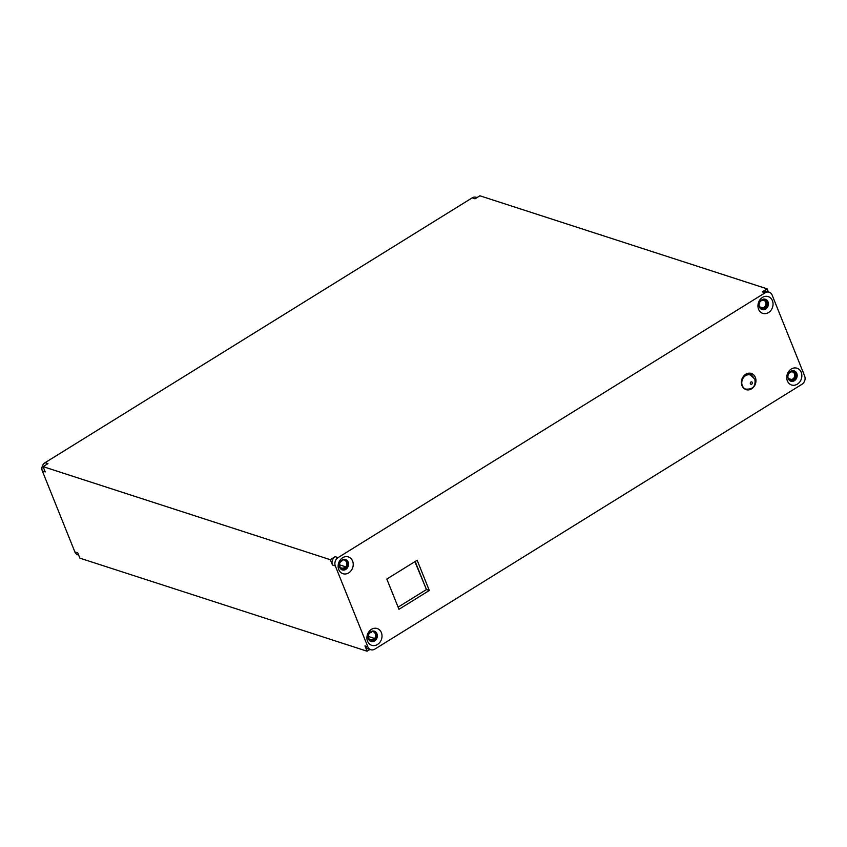 <?xml version="1.0" encoding="UTF-8"?>
<svg xmlns="http://www.w3.org/2000/svg" width="847" height="847" viewBox="0 0 847 847"><rect width="100%" height="100%" fill="white"/><g stroke="black" fill="none" stroke-linecap="round" stroke-linejoin="round"><path stroke-width="1.27" d="M332.448 565.002L330.309 559.698L335.168 556.691A6.183 5.198 108 0 0 332.448 565.002L335.317 565.934A6.183 5.198 108 0 1 338.038 557.622L765.137 292.787A6.183 5.198 108 0 1 769.182 292.215A6.183 5.198 108 0 1 772.125 295.084L804.65 375.983A6.183 5.198 108 0 1 801.929 384.305L374.819 649.13A6.183 5.198 108 0 1 370.785 649.713A6.183 5.198 108 0 1 367.842 646.833L335.317 565.934M369.948 649.437L367.1 651.216L364.972 645.901A6.183 5.198 108 0 0 367.916 648.781L370.785 649.713M769.182 292.215L766.313 291.283A6.183 5.198 108 0 0 762.268 291.866L767.128 288.848L479.9 195.784L475.051 198.801L472.181 197.87L45.071 462.695A6.183 5.198 -72 0 0 42.35 471.017L74.875 551.916A6.183 5.198 -72 0 0 77.818 554.785L78.633 555.05M768.367 291.95L767.128 288.848M793.628 370.753A5.41 4.553 -72 0 1 795.672 373.051A5.41 4.553 -72 0 1 791.998 380.885L791.426 379.477A3.864 3.25 -72 0 0 794.677 375.994A3.864 3.25 -72 0 0 792.612 372.002A3.864 3.25 -72 0 0 788.991 373.4L788.896 373.178M371.293 631.47L371.589 632.211A3.864 3.25 -72 0 0 368.339 635.695A3.864 3.25 -72 0 0 370.404 639.676A3.864 3.25 -72 0 0 374.035 638.289L374.596 639.697A5.41 4.553 -72 0 1 370.499 641.285M373.813 631.068A5.41 4.553 -72 0 1 375.528 632.73A5.41 4.553 -72 0 1 375.846 633.365A5.41 4.553 -72 0 1 376.195 636.129A5.41 4.553 -72 0 1 374.596 639.697M375.528 632.73L374.967 633.08L376.195 636.129M764.841 299.139A5.41 4.553 -72 0 1 766.874 301.426A5.41 4.553 -72 0 1 763.211 309.261L762.639 307.853A3.864 3.25 -72 0 0 765.889 304.369A3.864 3.25 -72 0 0 763.825 300.389A3.864 3.25 -72 0 0 760.193 301.776L760.108 301.564M342.506 559.856L342.802 560.587A3.864 3.25 -72 0 0 339.552 564.07A3.864 3.25 -72 0 0 341.616 568.062A3.864 3.25 -72 0 0 345.237 566.664L345.809 568.072A5.41 4.553 -72 0 1 341.712 569.671M345.481 559.729A5.41 4.553 -72 0 1 347.048 561.752A5.41 4.553 -72 0 1 347.27 562.44L346.709 562.789L345.481 559.729A5.41 4.553 -72 0 0 345.015 559.454M330.309 559.698L43.091 466.633L47.94 463.627L45.071 462.695M367.1 651.216L79.872 558.152L77.744 552.847L74.875 551.916M42.35 471.017L45.219 471.938L43.091 466.633M472.181 197.87A6.183 5.198 -72 0 1 476.215 197.287L477.052 197.563M787.371 380.896A8.819 7.411 -72 0 1 791.246 369.048A8.819 7.411 -72 0 1 801.209 372.32A8.819 7.411 -72 0 1 797.334 384.167A8.819 7.411 -72 0 1 787.371 380.896M367.545 641.211A8.819 7.411 -72 0 1 371.42 629.363A8.819 7.411 -72 0 1 381.383 632.635A8.819 7.411 -72 0 1 377.508 644.482A8.819 7.411 -72 0 1 367.545 641.211M758.584 309.282A8.819 7.411 -72 0 1 762.459 297.435A8.819 7.411 -72 0 1 772.422 300.706A8.819 7.411 -72 0 1 768.536 312.554A8.819 7.411 -72 0 1 758.584 309.282M338.758 569.597A8.819 7.411 -72 0 1 342.633 557.75A8.819 7.411 -72 0 1 352.596 561.021A8.819 7.411 -72 0 1 348.71 572.868A8.819 7.411 -72 0 1 338.758 569.597M386.825 579.062L398.979 609.3L429.313 590.486L417.158 560.248L386.825 579.062M742.004 385.671A8.502 7.147 -72 0 1 743.401 376.396A8.502 7.147 -72 0 1 751.3 373.442A8.502 7.147 -72 0 1 755.344 377.402A8.502 7.147 -72 0 1 753.946 386.677A8.502 7.147 -72 0 1 746.048 389.631A8.502 7.147 -72 0 1 742.004 385.671M788.292 378.673A5.41 4.553 -72 0 1 789.182 372.775A5.41 4.553 -72 0 1 794.211 370.891A5.41 4.553 -72 0 1 796.783 373.411A5.41 4.553 -72 0 1 795.894 379.318A5.41 4.553 -72 0 1 790.865 381.192A5.41 4.553 -72 0 1 788.292 378.673M791.998 380.885A5.41 4.553 -72 0 1 790.325 380.97M763.211 309.261A5.41 4.553 -72 0 1 761.538 309.356M347.27 562.44A5.41 4.553 -72 0 1 345.809 568.072M398.111 607.13L426.443 589.565L415.157 561.487M745.434 388.985A8.502 7.147 -72 0 1 744.672 388.985M749.796 373.156A8.502 7.147 -72 0 1 752.2 375.867M429.313 590.486L426.443 589.565M339.488 564.801L345.237 566.664M368.286 636.425L374.035 638.289M759.41 306.805L762.639 307.853M788.197 378.429L791.426 379.477M791.691 380.949L789.235 380.155M426.221 588.993L414.882 561.667M375.719 637.939L375.105 637.738M339.679 567.374A5.41 4.553 -72 0 1 340.568 561.466A5.41 4.553 -72 0 1 345.587 559.592A5.41 4.553 -72 0 1 348.17 562.112A5.41 4.553 -72 0 1 347.281 568.019A5.41 4.553 -72 0 1 342.252 569.893A5.41 4.553 -72 0 1 339.679 567.374M368.466 638.987A5.41 4.553 -72 0 1 369.356 633.09A5.41 4.553 -72 0 1 374.385 631.206A5.41 4.553 -72 0 1 376.957 633.725A5.41 4.553 -72 0 1 376.068 639.633A5.41 4.553 -72 0 1 371.039 641.507A5.41 4.553 -72 0 1 368.466 638.987M767.996 301.797A5.41 4.553 -72 0 1 767.107 307.705A5.41 4.553 -72 0 1 762.078 309.579A5.41 4.553 -72 0 1 759.505 307.059A5.41 4.553 -72 0 1 760.394 301.151A5.41 4.553 -72 0 1 765.413 299.277A5.41 4.553 -72 0 1 767.996 301.797M371.198 631.513A4.637 3.896 -72 0 1 373.029 631.587A4.637 3.896 -72 0 1 375.232 633.736A4.637 3.896 -72 0 1 374.469 638.807A4.637 3.896 -72 0 1 370.16 640.406A4.637 3.896 -72 0 1 368.646 639.4M791.024 371.198A4.637 3.896 -72 0 1 792.856 371.272A4.637 3.896 -72 0 1 795.058 373.421A4.637 3.896 -72 0 1 794.295 378.493A4.637 3.896 -72 0 1 789.986 380.091A4.637 3.896 -72 0 1 788.472 379.085M342.41 559.899A4.637 3.896 -72 0 1 344.231 559.962A4.637 3.896 -72 0 1 346.444 562.122A4.637 3.896 -72 0 1 345.682 567.183A4.637 3.896 -72 0 1 341.373 568.792A4.637 3.896 -72 0 1 339.859 567.776M762.236 299.584A4.637 3.896 -72 0 1 764.058 299.647A4.637 3.896 -72 0 1 766.27 301.807A4.637 3.896 -72 0 1 765.508 306.868A4.637 3.896 -72 0 1 761.199 308.477A4.637 3.896 -72 0 1 759.685 307.461M335.168 556.691L338.038 557.622M762.268 291.866L765.137 292.787M364.972 645.901L367.842 646.833M753.957 378.44A7.422 6.236 108 0 0 750.421 374.988A7.422 6.236 108 0 0 743.528 377.561A7.422 6.236 108 0 0 742.311 385.66A7.422 6.236 108 0 0 745.847 389.112L744.058 388.54M750.347 383.691A1.239 1.038 108 0 0 752.295 382.484A1.239 1.038 108 0 0 750.347 383.691M746.631 373.76L750.421 374.988L754.846 379.149C755.916 386.243 752.919 389.567 745.847 389.112M371.907 631.227L373.029 631.587M788.875 379.731L789.986 380.091M343.12 559.602L344.231 559.962M760.087 308.117L761.199 308.477"/></g></svg>
